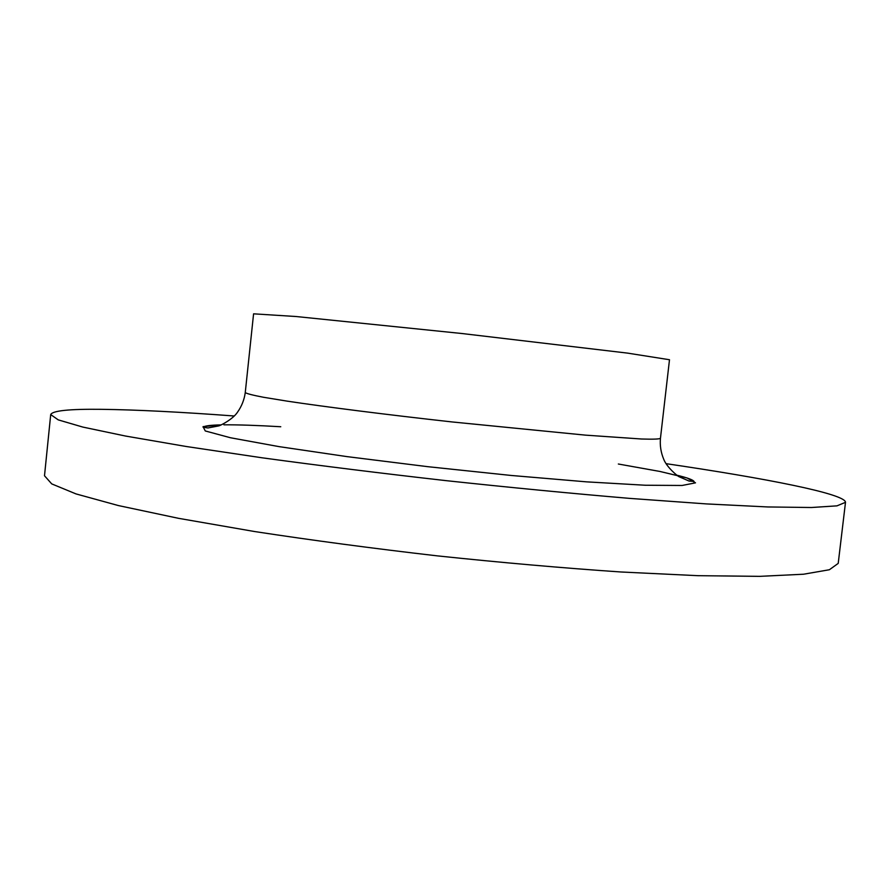 <?xml version="1.0" encoding="UTF-8"?>
<svg xmlns="http://www.w3.org/2000/svg" width="890" height="890" viewBox="0 0 890 890"><rect width="100%" height="100%" fill="white"/><g stroke="black" fill="none" stroke-linecap="round" stroke-linejoin="round"><path stroke-width="1.33" d="M666.076 463.668C765.233 478.219 845.6 493.861 845.5 502.327L838.213 563.392L829.38 569.745L803.503 574.228L759.626 576.353L698.127 575.685L621.053 571.992C563.036 568.031 501.804 562.658 437.346 555.872C372.966 548.429 312.034 540.319 254.551 531.53L178.523 518.325L118.359 505.553L76.017 493.917L51.731 483.893L44.5 475.761L50.708 414.573C52.465 410.702 69.353 408.944 101.382 409.322C136.304 409.767 180.592 411.992 234.248 415.997M845.5 502.327L836.989 505.854L811.413 507.511L767.792 506.955L706.471 503.918L629.486 498.367C571.48 493.449 510.204 487.531 445.656 480.6C381.154 473.28 320.066 465.693 262.383 457.838L186.043 446.469L125.535 436.044L82.848 427.078L58.239 419.88L50.708 414.573M660.447 438.381L669.491 359.738L627.472 353.108L461.899 333.516L296.036 316.517L253.583 313.825L245.262 392.546C246.463 393.591 252.593 395.182 263.64 397.296L287.014 401.112C325.518 406.919 386.805 414.684 452.131 421.949L585.398 435.132L641.468 439.004C652.715 439.349 659.034 439.148 660.447 438.381C659.824 445.556 660.903 452.476 663.684 459.162C666.632 467.172 677.857 476.484 679.315 476.829L689.138 481.078L694.022 481.434C692.921 479.788 687.202 477.707 676.845 475.193M223.924 424.83C238.22 424.719 257.166 425.353 280.762 426.744M618.339 464.013L659.991 471.466L687.058 477.963L695.513 482.847L682.107 485.473L645.317 485.239L586.599 481.857L511.183 475.46L427.801 466.683L347.044 456.626L278.893 446.602L230.51 437.758L205.279 430.96L203.042 426.644L221.276 424.875M245.262 392.546C244.294 399.677 241.735 406.196 237.563 412.115C232.935 419.29 219.952 425.932 218.451 425.954L207.937 427.957L203.098 427.233C204.522 425.865 210.563 425.086 221.221 424.897"/></g></svg>
